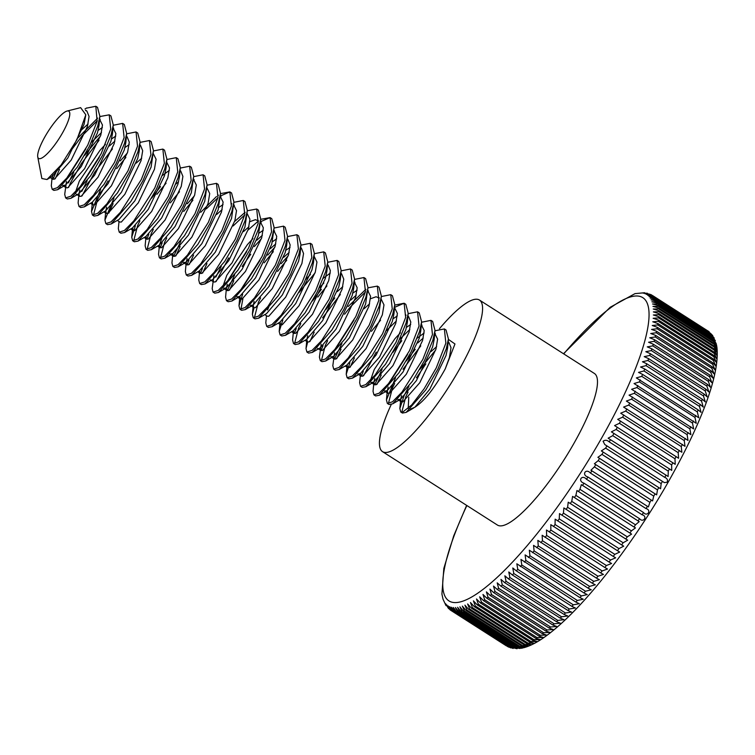 <?xml version="1.0" encoding="UTF-8"?>
<svg xmlns="http://www.w3.org/2000/svg" width="755" height="755" viewBox="0 0 755 755"><rect width="100%" height="100%" fill="white"/><g stroke="black" fill="none" stroke-linecap="round" stroke-linejoin="round"><path stroke-width="1.13" d="M646.45 294.422L650.999 294.629L644.902 293.676L647.422 293.251L643.194 293.176L644.647 292.732L635.002 293.629L610.153 307.294L563.513 353.736M443.025 599.234L446.045 605.661L445.658 603.745L448.545 608.568L446.894 604.972L448.432 608.162L450.348 610.021M506.397 645.865L450.858 610.38C447.205 607.548 447.724 603.462 450.018 609.276L508.766 647.158L452.358 611.21C448.564 608.171 449.329 604.293 451.783 610.153L510.909 647.932M510.437 647.799L454.019 611.786L451.556 607.218L455.152 612.031L510.691 647.507L513.145 648.451M513.136 648.46L455.822 612.126C451.698 608.502 453.057 605.387 455.878 611.267L512.588 647.686L517.052 648.724L513.315 647.696L457.775 612.211L455.425 607.511L459.097 612.145L514.636 647.62L519.969 648.498L515.42 647.535L459.88 612.06L457.587 607.284L461.286 611.833L516.826 647.309L521.233 648.29L522.998 647.922L517.656 647.139L462.117 611.663L459.889 606.812L463.617 611.276L519.157 646.752L523.885 647.696M667.193 482.2L664.409 482.634L604.774 444.535L603.094 441.25C605.057 439.778 607.096 439.986 609.219 441.883L664.749 477.368C667.156 478.359 667.967 479.963 667.193 482.2M661.163 483.606L660.578 488.759L601.358 450.924L605.623 448.13L661.163 483.606A186.957 43.592 -57.4 0 0 662.475 481.341M657.482 489.863L656.642 494.855L597.894 457.332L601.952 454.387L657.482 489.863A186.957 43.592 -57.4 0 0 658.832 487.588M653.736 496.12L652.575 500.924L594.402 463.759L598.196 460.635L653.736 496.12A186.957 43.592 -57.4 0 0 655.104 493.845M649.904 502.358L648.356 506.916L590.929 470.233L594.374 466.873L649.904 502.358A186.957 43.592 -57.4 0 0 651.31 500.093M586.333 479.161L642.071 514.759C647.941 516.203 643.364 523.281 639.523 518.685L583.983 483.2C577.32 481.086 581.888 474.017 586.531 479.283A186.957 43.592 122.6 0 0 587.975 477.037C581.274 475.008 585.776 467.892 590.476 473.092L646.016 508.577C651.829 510.078 647.318 517.194 643.505 512.522L587.758 476.905L643.505 512.522A186.957 43.592 -57.4 0 1 642.071 514.759L642.26 514.882M638.06 520.912L639.221 521.63L635.493 524.801L579.953 489.315L581.331 484.653L638.06 520.912A186.957 43.592 -57.4 0 0 639.523 518.685M634.011 527.009L635.465 527.915L631.406 530.859L575.876 495.384L576.952 490.523L634.011 527.009A186.957 43.592 -57.4 0 0 635.493 524.801M629.915 533.049L631.614 534.096L627.292 536.852L571.752 501.377L572.592 496.384L629.915 533.049A186.957 43.592 -57.4 0 0 631.406 530.859M625.791 539.013L627.698 540.174L623.149 542.769L567.609 507.294L568.232 502.188L625.791 539.013A186.957 43.592 -57.4 0 0 627.292 536.852M621.629 544.902L623.724 546.167L618.977 548.611L563.438 513.126L563.872 507.926L621.629 544.902A186.957 43.592 -57.4 0 0 623.149 542.769M617.458 550.706L619.713 552.056L614.787 554.349L559.247 518.874L559.512 513.598L617.458 550.706A186.957 43.592 -57.4 0 0 618.977 548.611M613.258 556.416L615.665 557.832L610.587 559.993L555.048 524.517L555.161 519.176L613.258 556.416A186.957 43.592 -57.4 0 0 614.787 554.349M609.058 562.022L611.607 563.485L606.378 565.523L550.839 530.048L550.81 524.649L609.058 562.022A186.957 43.592 -57.4 0 0 610.587 559.993M604.849 567.505L607.53 569.025L602.169 570.94L546.629 535.455L546.469 530.019L604.849 567.505A186.957 43.592 -57.4 0 0 606.378 565.523M600.64 572.875L603.453 574.432L597.969 576.225L542.439 540.74L542.147 535.267L600.64 572.875A186.957 43.592 -57.4 0 0 602.169 570.94M596.45 578.113L599.376 579.698L593.789 581.369L538.249 545.893L537.843 540.382L596.45 578.113A186.957 43.592 -57.4 0 0 597.969 576.225M592.279 583.209L595.317 584.814L589.627 586.38L534.087 550.905L533.568 545.365L592.279 583.209A186.957 43.592 -57.4 0 0 593.789 581.369M588.117 588.164L591.269 589.787L585.493 591.231L529.953 555.755L529.321 550.206L588.117 588.164A186.957 43.592 -57.4 0 0 589.627 586.38M583.992 592.958L587.248 594.591L581.388 595.931L525.848 560.455L525.112 554.897L583.992 592.958A186.957 43.592 -57.4 0 0 585.493 591.231M579.906 597.601L583.256 599.234L577.33 600.461L521.79 564.985L520.95 559.427L579.906 597.601A186.957 43.592 -57.4 0 0 581.388 595.931M575.857 602.065L579.312 603.698L573.309 604.821L517.77 569.346L516.835 563.787L575.857 602.065A186.957 43.592 -57.4 0 0 577.33 600.461M571.865 606.359L575.404 607.983L569.346 609.002L513.806 573.517L512.777 567.977L516.326 570.884L571.865 606.359A186.957 43.592 -57.4 0 0 573.309 604.821M567.92 610.474L571.554 612.078L565.438 612.994L509.899 577.509L508.776 571.979L512.381 574.989L567.92 610.474A186.957 43.592 -57.4 0 0 569.346 609.002M564.032 614.4L567.751 615.986L561.597 616.797L506.058 581.312L504.85 575.801L508.502 578.915L564.032 614.4A186.957 43.592 -57.4 0 0 565.438 612.994M560.219 618.128L564.023 619.695L557.822 620.393L502.292 584.917L500.99 579.425L504.68 582.643L560.219 618.128A186.957 43.592 -57.4 0 0 561.597 616.797M556.473 621.658L560.361 623.196L554.132 623.79L498.593 588.315L497.215 582.86L500.933 586.173L556.473 621.658A186.957 43.592 -57.4 0 0 557.822 620.393M552.811 624.98L556.775 626.49L550.518 626.99L494.978 591.505L493.515 586.078L497.271 589.495L552.811 624.98A186.957 43.592 -57.4 0 0 554.132 623.79M549.225 628.094L553.273 629.566L546.988 629.963L491.458 594.487L489.91 589.089L493.685 592.609L549.225 628.094A186.957 43.592 -57.4 0 0 550.518 626.99M545.733 630.991L549.857 632.426L543.562 632.718L488.023 597.243L486.409 591.892L490.193 595.506L545.733 630.991A186.957 43.592 -57.4 0 0 546.988 629.963M542.335 633.672L546.526 635.059L540.221 635.257L484.682 599.781L482.992 594.468L486.796 598.187L542.335 633.672A186.957 43.592 -57.4 0 0 543.562 632.718M539.032 636.125L543.298 637.465L536.994 637.569L481.454 602.084L479.689 596.827L483.502 600.64L539.032 636.125A186.957 43.592 -57.4 0 0 540.221 635.257M535.842 638.352L540.184 639.645L533.87 639.645L478.33 604.17L476.49 598.96L480.303 602.867L535.842 638.352A186.957 43.592 -57.4 0 0 536.994 637.569M532.756 640.344L537.164 641.59L530.859 641.495L475.32 606.01L473.413 600.857L477.226 604.868L532.756 640.344A186.957 43.592 -57.4 0 0 533.87 639.645M529.793 642.109L534.266 643.288L527.962 643.1L472.422 607.624L470.45 602.528L474.253 606.624L529.793 642.109A186.957 43.592 -57.4 0 0 530.859 641.495M526.943 643.628L531.482 644.761L525.197 644.477L469.657 608.992L467.619 603.962L471.403 608.152L526.943 643.628A186.957 43.592 -57.4 0 0 527.962 643.1M524.215 644.912L528.821 645.978L522.554 645.601L467.015 610.125L464.91 605.151L468.685 609.436L524.215 644.912A186.957 43.592 -57.4 0 0 525.197 644.477M521.62 645.959L526.292 646.959L520.035 646.497L464.495 611.012L462.334 606.105L466.08 610.474L521.62 645.959A186.957 43.592 -57.4 0 0 522.554 645.601M466.637 505.378L453.727 535.852L443.836 568.43L441.92 594.091L443.015 599.234M450.858 610.38L449.923 609.719M448.291 605.963L450.018 609.276M449.848 606.718L451.783 610.153M455.152 612.031A186.957 43.592 122.6 0 0 455.822 612.126L453.415 607.482M391.222 404.529A89.968 20.98 -57.4 0 0 382.568 451.669L497.469 525.084A89.968 20.98 -57.4 0 0 573.064 444.903A89.968 20.98 -57.4 0 0 594.345 373.442L479.434 300.037A89.968 20.98 -57.4 0 0 439.457 328.708M382.568 451.669A89.968 20.98 -57.4 0 0 458.162 371.498A89.968 20.98 -57.4 0 0 479.434 300.037M45.262 136.193A28.039 6.54 -57.4 0 0 37.75 156.936A28.039 6.54 -57.4 0 0 62.193 133.475A28.039 6.54 -57.4 0 0 67.063 111.051A28.039 6.54 -57.4 0 0 45.262 136.193M37.75 156.936L41.865 178.529L46.989 179.52L61.127 164.986L76.925 139.722L85.806 114.798L80.643 107.644L67.063 111.051M434.974 330.794L444.365 328.935L445.865 343.138L436.248 367.93L424.093 388.825L411.711 404.925L402.726 412.088L400.754 411.985L399.848 408.502L404.133 395.601L408.946 386.239M444.365 328.935L446.045 330.001L448.423 338.976L446.309 348.716L437.928 368.997L425.773 389.901L406.143 412.381L402.424 413.06L400.754 411.985M401.773 412.249L405.803 396.677L408.04 392.081M86.353 108.173L95.828 106.276L97.121 121.253L87.703 145.262L66.789 178.067L57.352 187.693L52.199 189.326L51.302 185.843L51.972 178.671M52.973 179.284L56.795 170.385M95.828 106.276L97.499 107.342L99.877 116.317L97.754 126.047L89.383 146.338L77.218 167.232L57.597 189.713L53.879 190.392L52.199 189.326M55.228 178.812L59.494 169.413M100.16 116.496L109.23 114.826L110.721 129.039L101.113 153.831L80.19 186.627L70.762 196.253L65.609 197.886L64.713 194.403L66.449 181.521M68.375 182.87L73.811 172.131M109.23 114.826L110.909 115.902L113.278 124.877L111.164 134.607L102.784 154.898L90.628 175.792L70.998 198.282L67.28 198.961L65.609 197.886M68.629 187.382L70.659 182.578L81.276 163.712L99.047 140.345M113.241 125.254L122.631 123.395L124.122 137.599L114.515 162.391L93.601 195.196L84.164 204.822L79.011 206.455L78.114 202.972L78.964 193.893L79.596 196.319L76.132 194.092M81.776 191.43L87.212 180.69M122.631 123.395L124.311 124.471L126.68 133.437L124.566 143.176L116.195 163.467L104.03 184.362L84.409 206.842L80.691 207.521L79.011 206.455M82.031 195.941L94.677 172.272L112.457 148.905M126.642 133.824L136.042 131.955L137.533 146.168L127.925 170.96L107.002 203.756L97.574 213.382L92.421 215.015L91.525 211.542L100.623 189.26M136.042 131.955L137.721 133.031L140.09 142.006L137.976 151.736L129.596 172.027L117.44 192.921L97.81 215.411L94.092 216.09L92.421 215.015M93.441 215.279L97.471 199.697L108.088 180.841M140.053 142.384L149.443 140.524L150.934 154.728L141.327 179.52L120.404 212.325L110.976 221.951L105.823 223.584L104.926 220.101L114.024 197.819M149.443 140.524L151.123 141.591L153.491 150.566L151.377 160.305L143.006 180.596L130.841 201.491L111.212 223.971L107.503 224.65L105.823 223.584M108.843 213.07L113.108 203.671M153.454 150.953L162.853 149.084L164.345 163.297L154.728 188.089L133.814 220.885L124.386 230.511L119.224 232.144L118.327 228.661L119.007 221.489M162.853 149.084L164.524 150.16L166.902 159.135L164.788 168.865L156.408 189.156L144.252 210.05L124.622 232.54L120.904 233.22L119.224 232.144M166.864 159.513L176.255 157.653L177.746 171.857L168.138 196.649L147.216 229.454L137.787 239.08L132.635 240.703L131.738 237.23L135.4 225.688M176.255 157.653L177.935 158.72L180.303 167.695L178.189 177.434L169.818 197.725L157.653 218.62L138.023 241.1L134.314 241.779L132.635 240.703M133.654 240.968L137.693 225.396L139.92 220.8M180.266 168.072L189.665 166.213L191.157 180.426L181.54 205.218L160.626 238.014L151.198 247.64L146.036 249.273L145.139 245.79L146.017 236.447M146.819 239.231L148.81 234.248M189.665 166.213L191.336 167.289L193.714 176.264L191.6 185.994L183.22 206.285L171.064 227.179L151.434 249.669L147.716 250.339L146.036 249.273M147.065 249.537L151.094 233.956L153.331 229.369M193.676 176.642L203.067 174.782L204.558 188.986L194.95 213.778L174.028 246.574L164.599 256.2L159.447 257.832L158.55 254.359L159.399 245.281L162.835 235.22M160.22 247.8L162.212 242.817M203.067 174.782L204.747 175.849L207.115 184.824L205.001 194.564L196.621 214.845L184.465 235.749L164.835 258.229L161.126 258.908L159.447 257.832M160.466 258.097L164.505 242.525L166.732 237.929M207.087 185.202L216.468 183.342L217.969 197.555L208.352 222.338L187.438 255.143L178.001 264.769L172.848 266.402L171.951 262.919L172.829 253.576M173.622 256.36L181.058 240.637M216.468 183.342L218.148 184.418L220.526 193.393L218.412 203.123L210.032 223.414L197.876 244.309L178.246 266.789L174.528 267.468L172.848 266.402M175.877 255.888L180.143 246.489M220.819 193.573L229.879 191.902L231.37 206.115L221.762 230.907L200.839 263.703L191.411 273.329L186.258 274.962L185.362 271.489L186.032 264.316M187.032 264.93L189.024 259.947M229.879 191.902L231.559 192.978L233.927 201.953L231.813 211.683L223.433 231.974L211.277 252.868L191.647 275.358L187.938 276.037L186.258 274.962M189.279 264.458L193.544 255.058M233.89 202.331L243.28 200.471L244.771 214.675L235.164 239.467L214.25 272.272L204.813 281.898L199.66 283.531L198.763 280.048L199.641 270.696M200.434 273.489L202.434 268.506M243.28 200.471L244.96 201.547L247.338 210.513L245.224 220.252L236.844 240.543L224.688 261.438L205.058 283.918L201.34 284.597L199.66 283.531M202.689 273.017L206.955 263.618M247.631 210.702L256.691 209.031L258.182 223.244L248.574 248.036L227.651 280.832L218.223 290.458L213.07 292.091L212.174 288.608L213.92 275.726M215.836 277.076L221.272 266.336M256.691 209.031L258.37 210.107L260.739 219.082L258.625 228.812L250.245 249.103L238.089 269.997L218.459 292.487L214.75 293.166L213.07 292.091M216.09 281.577L228.737 257.917M261.032 219.271L270.092 217.6L271.583 231.804L261.976 256.596L241.062 289.401L231.625 299.027L226.472 300.66L225.585 297.177M227.246 290.618L234.682 274.895M270.092 217.6L271.772 218.667L274.15 227.642L272.026 237.381L263.655 257.672L251.5 278.567L231.87 301.047L228.152 301.726L226.472 300.66M229.501 290.147L233.767 280.747M274.112 228.019L283.502 226.16L284.994 240.373L275.386 265.165L254.463 297.961L245.035 307.587L239.882 309.22L238.986 305.737L242.648 294.205M283.502 226.16L285.182 227.236L287.551 236.211L285.437 245.941L277.057 266.232L264.901 287.127L245.271 309.616L241.562 310.296L239.882 309.22M240.902 309.484L242.902 298.706M287.513 236.589L296.904 234.73L298.395 248.933L288.787 273.725L267.874 306.53L258.436 316.147L253.284 317.78L252.387 314.307L254.057 307.747M296.904 234.73L298.584 235.796L300.962 244.771L298.838 254.511L290.467 274.801L278.312 295.696L258.682 318.176L254.964 318.855L253.284 317.78M254.312 318.044L258.342 302.472L260.579 297.876M300.924 245.148L310.314 243.289L311.806 257.502L302.198 282.294L281.275 315.09L271.847 324.716L266.694 326.349L265.798 322.866L266.468 315.694M310.314 243.289L311.994 244.365L314.363 253.34L312.249 263.07L303.869 283.361L291.713 304.256L272.083 326.745L268.365 327.415L266.694 326.349M314.325 253.718L323.716 251.859L325.207 266.062L315.599 290.854L294.686 323.65L285.248 333.276L280.096 334.909L279.199 331.436L282.861 319.893M323.716 251.859L325.396 252.925L327.774 261.9L325.65 271.64L317.279 291.921L305.114 312.825L285.494 335.305L281.775 335.984L280.096 334.909M327.727 262.278L337.126 260.418L338.618 274.631L329.01 299.414L308.087 332.219L298.659 341.845L293.506 343.478L292.6 339.995L293.487 330.652M294.28 333.436L296.271 328.453M337.126 260.418L338.806 261.494L341.175 270.469L339.061 280.199L330.681 300.49L318.525 321.385L298.895 343.865L295.177 344.544L293.506 343.478M294.525 343.733L298.555 328.161L300.792 323.565M341.137 270.847L350.528 268.978L352.019 283.191L342.411 307.983L321.488 340.779L312.06 350.405L306.907 352.038L306.011 348.565L307.681 342.006M350.528 268.978L352.207 270.054L354.576 279.029L352.462 288.759L344.091 309.05L331.926 329.944L312.306 352.434L308.587 353.113L306.907 352.038M309.927 341.534L314.203 332.134M354.548 279.407L363.938 277.547L365.429 291.751L355.822 316.543L334.899 349.348L325.471 358.974L320.318 360.607L319.412 357.124L321.158 344.233M321.092 350.565L323.083 345.582M363.938 277.547L365.609 278.623L367.987 287.589L365.873 297.328L357.493 317.619L345.337 338.514L325.707 360.994L321.989 361.673L320.318 360.607M321.337 360.862L325.367 345.29L327.604 340.694M368.28 287.778L377.34 286.107L378.831 300.32L369.223 325.112L348.3 357.908L338.872 367.534L333.719 369.167L332.823 365.684L334.569 352.802M334.493 359.125L341.921 343.412M377.34 286.107L379.019 287.183L381.388 296.158L379.274 305.888L370.903 326.179L358.738 347.073L339.108 369.563L335.399 370.243L333.719 369.167M336.739 358.653L341.005 349.263M381.36 296.536L390.75 294.676L392.241 308.88L382.625 333.672L361.711 366.477L352.283 376.103L347.121 377.736L346.234 374.253L349.895 362.711M390.75 294.676L392.421 295.743L394.799 304.718L392.685 314.457L384.304 334.748L372.149 355.643L352.519 378.123L348.801 378.802L347.121 377.736M350.15 367.223L354.416 357.823M394.761 305.095L404.151 303.236L405.643 317.449L396.035 342.241L375.112 375.037L365.684 384.663L360.531 386.296L359.635 382.813L360.512 373.47M361.305 376.254L363.297 371.281M404.151 303.236L405.831 304.312L408.2 313.287L406.086 323.017L397.706 343.308L385.55 364.203L365.92 386.692L362.211 387.372L360.531 386.296M363.551 375.782L376.198 352.123M408.162 313.665L417.562 311.806L419.053 326.009L409.436 350.801L388.523 383.606L379.086 393.223L373.933 394.856L373.045 391.383M374.707 384.823L382.143 369.101M417.562 311.806L419.233 312.872L421.611 321.847L419.497 331.587L411.116 351.877L398.961 372.772L379.331 395.252L375.613 395.931L373.933 394.856M376.962 384.352L381.228 374.952M421.573 322.225L430.963 320.365L432.455 334.578L422.847 359.371L401.924 392.166L392.496 401.792L387.343 403.425L386.447 399.942L395.544 377.66M430.963 320.365L432.643 321.441L435.012 330.416L432.898 340.146L424.518 360.437L412.362 381.332L392.732 403.821L389.023 404.491L387.343 403.425M388.363 403.689L392.402 388.108L394.629 383.521M77.737 138.089L97.659 118.11M70.687 150.943L82.257 135.683L97.253 120.715M84.551 155.398L100.566 135.853M120.281 160.928L127.378 152.982M116.695 168.629L125.859 157.474M151.576 198.216L160.494 186.617M156.908 194.318L166.072 183.163M170.319 202.887L179.482 191.732M187.306 203.746L194.412 195.8M183.72 211.447L192.884 200.292M200.717 212.306L216.477 196.526M206.294 208.852L217.912 197.791M220.271 196.055L228.746 192.346L230.653 192.553M234.626 221.489L245.12 212.315M233.106 225.981L244.724 214.92M248.036 230.058L258.531 220.875M260.494 221.753L268.969 218.035L270.866 218.242M254.331 246.564L261.438 238.618M242.138 266.477L250.754 254.275M267.742 255.124L274.848 247.187M264.156 262.834L273.319 251.679M281.143 263.693L288.25 255.747M277.566 271.394L286.73 260.239M299.037 292.421L315.061 272.876M312.447 300.99L321.366 289.382M317.78 297.093L326.943 285.928M325.849 309.55L334.767 297.951M322.574 317.864L340.354 294.497M348.178 306.511L365.769 289.392M344.591 314.222L350.377 306.955L365.373 291.996M371.403 331.351L380.567 320.186M394.544 307.389L403.019 303.67L404.925 303.887M392.874 352.368L401.802 340.769M406.284 360.937L415.203 349.329M403.01 369.252L420.78 345.884M419.686 369.506L435.711 349.952M425.867 363.901A46.735 10.9 -57.4 0 0 422.102 369.544L416.42 377.811M716.863 346.866L714.06 343.412L658.52 307.936L652.943 306.388L658.303 306.332L713.843 341.807L716.863 346.866L716.486 344.705L713.683 340.939L658.143 305.454L652.499 303.972L657.813 304.001L713.352 339.476L716.25 343.648L713.135 338.684L657.596 303.208L651.886 301.792L657.171 301.896L712.701 337.372L715.381 340.779L712.427 336.664L656.888 301.188L651.112 299.839L656.359 300.028L711.889 335.503L714.249 338.117L711.559 334.88L656.019 299.405L650.178 298.121L655.387 298.385L710.917 333.87L712.795 335.682L710.53 333.332L654.991 297.857L649.092 296.649L654.245 296.989L709.332 332.021L653.802 296.545L647.837 295.403C648.658 294.525 650.366 294.667 652.962 295.837L708.926 331.615L652.452 295.479L646.45 294.422C647.224 293.61 648.904 293.77 651.508 294.922L651.829 295.13M658.624 308.889L714.164 344.365L717.165 349.876L714.277 346.111L658.737 310.635L653.235 309.031L658.624 308.889A186.957 43.592 122.6 0 0 658.52 307.936M658.775 311.673L714.315 347.149L717.25 352.717L714.324 349.036L658.794 313.551L653.358 311.9L658.775 311.673A186.957 43.592 122.6 0 0 658.737 310.635M658.766 314.665L714.305 350.15L717.165 355.765L714.211 352.17L658.681 316.685L653.33 314.986L658.766 314.665A186.957 43.592 122.6 0 0 658.794 313.551M658.596 317.883L714.136 353.359L716.91 359.021L713.937 355.511L658.398 320.035L653.132 318.28L658.596 317.883A186.957 43.592 122.6 0 0 658.681 316.685M658.256 321.3L713.796 356.785L716.486 362.494L713.494 359.069L657.954 323.584L652.764 321.79L658.256 321.3A186.957 43.592 122.6 0 0 658.398 320.035M657.747 324.924L713.286 360.399L715.891 366.156L712.88 362.815L657.341 327.33L652.245 325.499L657.747 324.924A186.957 43.592 122.6 0 0 657.954 323.584M657.086 328.746L712.626 364.221L715.136 370.016L712.116 366.76L656.576 331.275L651.565 329.406L657.086 328.746A186.957 43.592 122.6 0 0 657.341 327.33M656.255 332.757L711.795 368.232L714.211 374.055L711.182 370.884L655.642 335.409L650.725 333.502L656.255 332.757A186.957 43.592 122.6 0 0 656.576 331.275M655.264 336.957L710.804 372.432L713.126 378.283L710.087 375.197L654.547 339.722L649.725 337.787L655.264 336.957A186.957 43.592 122.6 0 0 655.642 335.409M654.113 341.326L709.653 376.811L711.871 382.691L708.832 379.69L653.292 344.204L648.573 342.251L654.113 341.326A186.957 43.592 122.6 0 0 654.547 339.722M652.801 345.875L708.341 381.36L710.464 387.258L707.426 384.342L651.886 348.857L647.262 346.885L652.801 345.875A186.957 43.592 122.6 0 0 653.292 344.204M651.338 350.594L706.878 386.069L708.888 391.987L705.859 389.155L650.329 353.68L645.808 351.688L651.338 350.594A186.957 43.592 122.6 0 0 651.886 348.857M649.715 355.463L705.255 390.939L707.161 396.866L704.151 394.119L648.611 358.644L644.204 356.643L649.715 355.463A186.957 43.592 122.6 0 0 650.329 353.68M647.95 360.484L703.49 395.96L705.283 401.896L702.282 399.235L646.742 363.759L642.448 361.758L647.95 360.484A186.957 43.592 122.6 0 0 648.611 358.644M646.035 365.647L701.565 401.132L703.245 407.058L700.272 404.482L644.732 369.006L640.551 367.005L646.035 365.647A186.957 43.592 122.6 0 0 646.742 363.759M643.968 370.95L699.508 406.426L701.055 412.343L698.12 409.861L642.581 374.386L638.522 372.394L643.968 370.95A186.957 43.592 122.6 0 0 644.732 369.006M641.759 376.368L697.299 411.852L698.734 417.76L636.352 377.906L641.759 376.368A186.957 43.592 122.6 0 0 642.581 374.386M639.419 381.917L694.949 417.392L696.252 423.281L634.049 383.54L639.419 381.917A186.957 43.592 122.6 0 0 640.287 379.888M636.937 387.57L692.477 423.045L693.647 428.916L631.614 389.287L636.937 387.57A186.957 43.592 122.6 0 0 637.852 385.503M634.323 393.317L689.862 428.802L690.891 434.635L629.057 395.129L634.323 393.317A186.957 43.592 122.6 0 0 635.285 391.222M631.586 399.168L687.125 434.644L688.013 440.439L626.386 401.065L631.586 399.168A186.957 43.592 122.6 0 0 632.596 397.036M628.717 405.095L684.256 440.571L685.002 446.318L623.592 407.087L628.717 405.095A186.957 43.592 122.6 0 0 629.774 402.934M625.735 411.098L681.274 446.573L681.859 452.264L620.695 413.193L625.735 411.098A186.957 43.592 122.6 0 0 626.839 408.908M622.639 417.166L678.179 452.641L678.603 458.266L617.684 419.355L622.639 417.166A186.957 43.592 122.6 0 0 623.781 414.948M619.44 423.281L674.979 458.766L675.225 464.316L614.589 425.584L619.44 423.281A186.957 43.592 122.6 0 0 620.619 421.054M616.127 429.453L671.667 464.929L671.733 470.403L611.399 431.86L616.127 429.453A186.957 43.592 122.6 0 0 617.345 427.207M612.72 435.654L668.26 471.129L668.128 476.509L608.124 438.183L612.72 435.654A186.957 43.592 122.6 0 0 613.966 433.398M435.361 333.682A89.968 20.98 -57.4 0 0 434.257 335.069M448.376 339.373L454.972 343.987L445.252 368.865C434.616 388.164 424.48 400.962 414.854 407.247L410.248 409.182M408.228 408.427L408.748 397.234M647.847 295.413L652.962 295.837A186.957 43.592 122.6 0 0 652.452 295.479M650.999 294.629L651.508 294.922M716.92 347.243L716.92 347.262C720.138 375.613 699.743 426.386 667.59 483.172C639.995 531.52 604.236 580.472 573.866 611.342C564.74 620.676 556.208 628.349 548.272 634.36C539.259 641.24 531.114 645.695 523.838 647.705M85.626 110.56L86.872 111.051L89.062 116.468L87.42 126.434L71.197 160.088L54.303 179.218L52.784 179.19L52.435 175.094M81.361 130.068L88.09 123.98M99.594 119.281L102.463 125.037L100.83 135.003L84.607 168.658L67.705 187.787L66.185 187.75L65.553 185.334M68.988 175.273L85.843 148.895M91.308 142.336L101.491 132.54M112.995 127.85L115.874 133.597L114.231 143.563L98.008 177.217L81.115 196.347L79.596 196.319M78.992 193.62L79.86 190.081M82.399 183.843L99.254 157.455M109.381 145.989L114.902 141.109M126.274 136.362L127.085 136.749L129.275 142.166L127.642 152.132L111.419 185.787L94.517 204.916L92.997 204.879L92.393 202.189M139.684 144.932L140.487 145.309L142.686 150.726L141.043 160.692L124.82 194.346L107.927 213.476L106.408 213.448L105.775 211.022L106.672 207.21M136.193 163.118L141.704 158.239M153.227 153.444L156.087 159.286L154.454 169.262L138.231 202.916L121.329 222.046L119.809 222.008L117.318 220.413M166.629 162.014L169.498 167.855L167.855 177.821L151.632 211.476L134.739 230.605L133.21 230.568L132.616 227.878M179.898 170.621L180.709 170.998L182.899 176.415L181.257 186.391L165.043 220.035L148.14 239.165L146.621 239.137L145.989 236.711M193.431 179.228L196.309 184.984L194.667 194.95L178.444 228.605L161.551 247.734L160.022 247.697L159.399 245.281M206.851 187.702L209.711 193.544L208.069 203.51L191.855 237.164L174.952 256.294L173.433 256.266L172.801 253.84M220.243 196.357L223.121 202.113L221.479 212.079L205.256 245.734L188.363 264.863L186.834 264.826L186.211 262.41L187.108 258.597M216.628 214.495L222.14 209.616M233.654 204.926L236.523 210.673L234.88 220.639L218.657 254.293L201.764 273.423L200.245 273.395L199.613 270.969M247.064 213.391L249.933 219.243L248.291 229.209L232.068 262.863L215.175 281.993L213.646 281.955L213.023 279.539M243.44 231.625L248.952 226.745M260.466 222.055L263.335 227.802L261.692 237.768L245.469 271.423L228.576 290.552L227.057 290.524L226.424 288.099L227.321 284.286M229.86 278.048L246.715 251.66M256.851 240.194L262.363 235.315M273.867 230.615L276.736 236.362L275.103 246.338L258.88 279.992L241.987 299.122L240.458 299.084L239.863 296.394M243.27 286.607L260.116 260.23M270.252 248.754L275.764 243.874M287.145 239.137L287.957 239.514L290.147 244.931L288.504 254.897L272.281 288.552L255.388 307.681L253.869 307.644L253.236 305.228L254.133 301.415M283.663 257.323L289.174 252.434M300.575 247.574L301.358 248.074L303.548 253.491L301.915 263.467L285.692 297.111L268.789 316.241L267.27 316.213L264.779 314.618M267.544 309.975L270.082 303.736M314.089 256.209L316.958 262.06L315.316 272.026L299.093 305.681L282.2 324.81L280.681 324.773L280.077 322.083M305.803 279.369L310.465 274.452M327.359 264.826L328.17 265.203L330.36 270.62L328.727 280.586L312.504 314.24L295.601 333.37L294.082 333.342L293.45 330.916M319.205 287.929L323.876 283.012M340.769 273.395L341.571 273.772L343.77 279.19L342.128 289.156L325.905 322.81L309.012 341.94L307.493 341.902L306.86 339.486L307.757 335.673M337.277 291.572L342.798 286.692M354.303 282.002L357.172 287.749L355.539 297.715L339.316 331.37L322.413 350.499L320.894 350.471L320.262 348.046M350.688 300.141L356.2 295.262M367.704 290.562L370.582 296.319L368.94 306.285L352.717 339.939L335.824 359.069L334.305 359.031L333.672 356.615M337.107 346.554L353.963 320.177M364.089 308.701L369.601 303.821M381.124 299.037L383.984 304.878L382.341 314.844L366.128 348.499L349.225 367.628L347.706 367.6L347.102 364.901M394.525 307.596L397.394 313.438L395.752 323.414L379.529 357.068L362.636 376.198L361.107 376.16L360.484 373.744M386.239 330.747L396.413 320.95M407.794 316.213L408.606 316.59L410.795 322.007L409.153 331.974L392.94 365.628L376.037 384.757L374.518 384.72L373.885 382.304L374.782 378.491M399.64 339.316L409.823 329.51M421.328 324.82L424.206 330.567L422.564 340.543L406.341 374.187L389.448 393.317L387.919 393.289L387.296 390.863L388.193 387.051M390.731 380.813L407.577 354.435M417.713 342.959L423.225 338.08M434.738 333.38L437.607 339.137L435.965 349.103L419.752 382.757L402.849 401.886L401.33 401.849L400.697 399.433L401.594 395.62M431.124 351.528L436.635 346.639M448.008 341.902L448.819 342.279L451.018 347.696L449.376 357.662L445.252 368.865M85.806 114.798L84.069 124.301L67.846 157.946L52.067 176.566L50.123 177.227M98.999 121.489L99.028 125.349L97.48 132.861L81.257 166.515L65.468 185.126L62.722 185.532M98.141 130.398L102.378 127.491M112.41 130.049L112.429 133.918L110.881 141.421L94.658 175.075L78.879 193.695L70.998 198.282M75.604 191.855L79.322 181.115L100.009 150.311L105.455 144.413M111.542 138.967L115.779 136.051M125.811 138.609L125.84 142.478L124.282 149.99L108.069 183.644L92.28 202.255L84.409 206.842M124.953 147.527L129.19 144.611M139.222 147.178L139.241 151.047L137.693 158.55L121.47 192.204L105.691 210.815L97.81 215.411M153.491 150.566L151.094 167.119L134.881 200.773L119.092 219.384L111.212 223.971M166.034 164.307L166.053 168.176L164.505 175.679L148.282 209.333L132.502 227.944L124.622 232.54M162.485 175.462L169.403 170.309M179.435 172.867L179.463 176.736L177.906 184.248L161.683 217.902L145.904 236.513L138.023 241.1M175.887 184.031L178.576 181.785M193.714 176.264L191.317 192.808L175.094 226.462L159.314 245.073L151.434 249.669M207.115 184.824L204.718 201.377L188.495 235.022L172.716 253.642L169.969 254.039M217.572 194.554L218.431 195.319M220.526 193.393L218.129 209.937L201.906 243.591L186.126 262.202L183.38 262.608M218.79 207.474L223.027 204.567M230.983 203.114L231.832 203.888M233.927 201.953L231.53 218.497L215.307 252.151L199.528 270.771L191.647 275.358M247.338 210.513L244.941 227.066L228.718 260.72L212.938 279.331L205.058 283.918M249.839 221.687L255.435 219.677L258.644 221.017M260.739 219.082L258.342 235.626L242.119 269.28L226.34 287.891L223.593 288.297M223.065 286.06L226.783 275.32L247.48 244.516L252.916 238.618M259.012 233.172L263.25 230.256M274.15 227.642L271.753 244.195L255.53 277.849L239.75 296.46L236.994 296.866M272.413 241.732L276.651 238.816M286.683 241.383L286.702 245.243L285.154 252.755L268.931 286.409L253.151 305.02L250.405 305.426M285.824 250.301L290.062 247.385M300.084 249.943L300.113 253.812L298.565 261.324L282.342 294.978L266.553 313.589L258.682 318.176M313.495 258.512L313.514 262.372L311.966 269.884L295.743 303.538L279.963 322.149L272.083 326.745M326.896 267.072L326.924 270.941L325.367 278.453L309.154 312.098L293.365 330.718L285.494 335.305M323.348 278.236L330.275 273.074M340.307 275.641L340.326 279.501L338.778 287.013L322.555 320.667L306.775 339.278L298.895 343.865M353.708 284.201L353.736 288.07L352.179 295.573L335.966 329.227L320.177 347.847L312.306 352.434M352.849 293.119L357.087 290.203M365.033 288.759L365.892 289.524M367.987 287.589L365.59 304.142L349.367 337.796L333.587 356.407L330.945 356.889M370.488 298.763L376.084 296.753L379.293 298.093M381.388 296.158L378.991 312.702L362.777 346.356L346.989 364.967L339.108 369.563M393.931 309.89L393.95 313.759L392.402 321.271L376.179 354.925L360.399 373.536L357.757 374.018L361.107 376.16M393.062 318.808L397.3 315.892M405.256 314.448L406.105 315.212M407.332 318.459L407.36 322.319L405.803 329.831L389.58 363.485L373.8 382.096L371.054 382.502M370.526 380.265L374.244 369.516L394.94 338.721L400.386 332.823M406.473 327.377L410.711 324.461M420.733 327.019L420.761 330.888L419.214 338.4L402.991 372.055L387.211 390.665L384.465 391.062M417.194 338.183L424.112 333.021M434.144 335.588L434.172 339.448L432.615 346.96L416.392 380.614L400.612 399.225L397.866 399.631M447.545 344.148L447.573 348.017L446.026 355.53L429.803 389.174L414.854 407.247M646.016 508.577A186.957 43.592 -57.4 0 0 647.441 506.322M519.157 646.752A186.957 43.592 -57.4 0 0 520.035 646.497M516.826 647.309A186.957 43.592 -57.4 0 0 517.656 647.139M514.636 647.62A186.957 43.592 -57.4 0 0 515.42 647.535M512.588 647.686A186.957 43.592 -57.4 0 0 513.315 647.696M510.691 647.507A186.957 43.592 -57.4 0 0 511.362 647.601M508.936 647.082A186.957 43.592 -57.4 0 0 509.549 647.271M507.332 646.412A186.957 43.592 -57.4 0 0 507.898 646.686M466.854 505.52A179.945 41.95 -57.4 0 0 467.977 598.998A179.945 41.95 -57.4 0 0 600.216 440.543A179.945 41.95 -57.4 0 0 647.167 303.123A179.945 41.95 -57.4 0 0 563.73 353.878M452.358 611.21A186.957 43.592 122.6 0 1 451.792 610.937M454.019 611.786A186.957 43.592 122.6 0 1 453.396 611.607M457.775 612.211A186.957 43.592 122.6 0 1 457.049 612.211M459.88 612.06A186.957 43.592 122.6 0 1 459.097 612.145M462.117 611.663A186.957 43.592 122.6 0 1 461.286 611.833M464.495 611.012A186.957 43.592 122.6 0 1 463.617 611.276M467.015 610.125A186.957 43.592 122.6 0 1 466.08 610.474M469.657 608.992A186.957 43.592 122.6 0 1 468.685 609.436M472.422 607.624A186.957 43.592 122.6 0 1 471.403 608.152M475.32 606.01A186.957 43.592 122.6 0 1 474.253 606.624M478.33 604.17A186.957 43.592 122.6 0 1 477.226 604.868M481.454 602.084A186.957 43.592 122.6 0 1 480.303 602.867M484.682 599.781A186.957 43.592 122.6 0 1 483.502 600.64M488.023 597.243A186.957 43.592 122.6 0 1 486.796 598.187M491.458 594.487A186.957 43.592 122.6 0 1 490.193 595.506M494.978 591.505A186.957 43.592 122.6 0 1 493.685 592.609M498.593 588.315A186.957 43.592 122.6 0 1 497.271 589.495M502.292 584.917A186.957 43.592 122.6 0 1 500.933 586.173M506.058 581.312A186.957 43.592 122.6 0 1 504.68 582.643M509.899 577.509A186.957 43.592 122.6 0 1 508.502 578.915M513.806 573.517A186.957 43.592 122.6 0 1 512.381 574.989M517.77 569.346A186.957 43.592 122.6 0 1 516.326 570.884M521.79 564.985A186.957 43.592 122.6 0 1 520.327 566.59M525.848 560.455A186.957 43.592 122.6 0 1 524.366 562.116M529.953 555.755A186.957 43.592 122.6 0 1 528.462 557.483M534.087 550.905A186.957 43.592 122.6 0 1 532.586 552.679M538.249 545.893A186.957 43.592 122.6 0 1 536.739 547.734M542.439 540.74A186.957 43.592 122.6 0 1 540.91 542.628M546.629 535.455A186.957 43.592 122.6 0 1 545.11 537.39M550.839 530.048A186.957 43.592 122.6 0 1 549.31 532.03M555.048 524.517A186.957 43.592 122.6 0 1 553.519 526.537M559.247 518.874A186.957 43.592 122.6 0 1 557.719 520.941M563.438 513.126A186.957 43.592 122.6 0 1 561.918 515.231M567.609 507.294A186.957 43.592 122.6 0 1 566.099 509.427M571.752 501.377A186.957 43.592 122.6 0 1 570.251 503.538M575.876 495.384A186.957 43.592 122.6 0 1 574.385 497.564M579.953 489.315A186.957 43.592 122.6 0 1 578.472 491.524M583.983 483.2A186.957 43.592 122.6 0 1 582.53 485.427M591.901 470.837A186.957 43.592 122.6 0 1 590.476 473.092M595.77 464.608A186.957 43.592 122.6 0 1 594.374 466.873M599.564 458.37A186.957 43.592 122.6 0 1 598.196 460.635M603.292 452.113A186.957 43.592 122.6 0 1 601.952 454.387M606.935 445.856A186.957 43.592 122.6 0 1 605.623 448.13M708.492 331.313A186.957 43.592 -57.4 0 0 707.992 330.954M654.991 297.857A186.957 43.592 122.6 0 1 655.387 298.385M710.917 333.87A186.957 43.592 -57.4 0 0 710.53 333.332M656.019 299.405A186.957 43.592 122.6 0 1 656.359 300.028M711.889 335.503A186.957 43.592 -57.4 0 0 711.559 334.88M656.888 301.188A186.957 43.592 122.6 0 1 657.171 301.896M712.701 337.372A186.957 43.592 -57.4 0 0 712.427 336.664M657.596 303.208A186.957 43.592 122.6 0 1 657.813 304.001M713.352 339.476A186.957 43.592 -57.4 0 0 713.135 338.684M658.143 305.454A186.957 43.592 122.6 0 1 658.303 306.332M713.843 341.807A186.957 43.592 -57.4 0 0 713.683 340.939M714.164 344.365A186.957 43.592 -57.4 0 0 714.06 343.412M714.315 347.149A186.957 43.592 -57.4 0 0 714.277 346.111M714.305 350.15A186.957 43.592 -57.4 0 0 714.324 349.036M714.136 353.359A186.957 43.592 -57.4 0 0 714.211 352.17M713.796 356.785A186.957 43.592 -57.4 0 0 713.937 355.511M713.286 360.399A186.957 43.592 -57.4 0 0 713.494 359.069M712.626 364.221A186.957 43.592 -57.4 0 0 712.88 362.815M711.795 368.232A186.957 43.592 -57.4 0 0 712.116 366.76M710.804 372.432A186.957 43.592 -57.4 0 0 711.182 370.884M709.653 376.811A186.957 43.592 -57.4 0 0 710.087 375.197M708.341 381.36A186.957 43.592 -57.4 0 0 708.832 379.69M706.878 386.069A186.957 43.592 -57.4 0 0 707.426 384.342M705.255 390.939A186.957 43.592 -57.4 0 0 705.859 389.155M703.49 395.96A186.957 43.592 -57.4 0 0 704.151 394.119M701.565 401.132A186.957 43.592 -57.4 0 0 702.282 399.235M699.508 406.426A186.957 43.592 -57.4 0 0 700.272 404.482M697.299 411.852A186.957 43.592 -57.4 0 0 698.12 409.861M694.949 417.392A186.957 43.592 -57.4 0 0 695.817 415.363M692.477 423.045A186.957 43.592 -57.4 0 0 693.392 420.979M689.862 428.802A186.957 43.592 -57.4 0 0 690.825 426.698M687.125 434.644A186.957 43.592 -57.4 0 0 688.135 432.511M684.256 440.571A186.957 43.592 -57.4 0 0 685.313 438.41M681.274 446.573A186.957 43.592 -57.4 0 0 682.369 444.384M678.179 452.641A186.957 43.592 -57.4 0 0 679.321 450.433M674.979 458.766A186.957 43.592 -57.4 0 0 676.15 456.53M671.667 464.929A186.957 43.592 -57.4 0 0 672.884 462.683M668.26 471.129A186.957 43.592 -57.4 0 0 669.506 468.874M610.502 439.618A186.957 43.592 122.6 0 1 609.219 441.883M664.749 477.368A186.957 43.592 -57.4 0 0 666.033 475.093M563.872 507.936L564.4 508.275M568.222 502.198L568.855 502.594M627.15 539.834L627.698 540.184M572.583 496.394L573.281 496.837M630.991 533.7L631.614 534.096M576.943 490.533L577.669 491.005M634.795 527.49L635.465 527.924M581.322 484.663L582.029 485.106M638.551 521.214L639.211 521.639M590.929 470.223L591.58 470.639M647.762 506.53L648.366 506.916M594.402 463.749L595.138 464.221M651.914 500.49L652.584 500.914M597.894 457.322L598.621 457.785M656.001 494.44L656.642 494.846M601.358 450.914L602.037 451.348M660.002 488.372L660.587 488.749M604.774 444.535L605.368 444.912M663.909 482.313L664.409 482.624M608.124 438.174L608.606 438.485M86.759 107.937L84.985 108.975M92.365 202.463L91.515 211.532M105.775 211.022L104.926 220.101M132.587 228.152L131.738 237.23M226.245 290.005L225.575 297.177M239.835 296.668L238.986 305.737M253.057 307.134L252.387 314.307M279.869 324.263L279.199 331.426M306.86 339.486L306.011 348.555M347.073 365.175L346.224 374.253M373.885 382.304L373.036 391.383M387.296 390.863L386.447 399.942M400.697 399.433L399.848 408.502M86.872 111.051L85.523 110.192M52.784 179.19L49.434 177.047M100.273 119.62L99.603 119.186M66.185 187.75L62.835 185.607M113.684 128.18L113.005 127.755M127.085 136.749L126.302 136.24M92.997 204.879L90.506 203.293M140.487 145.309L139.817 144.885M106.408 213.448L103.916 211.853M133.21 230.568L130.728 228.982M180.709 170.998L179.916 170.498M146.621 239.137L144.13 237.542M194.111 179.567L193.44 179.133M160.022 247.697L157.54 246.111M173.433 256.266L170.083 254.124M220.922 196.696L220.252 196.262M186.834 264.826L183.484 262.683M234.333 205.256L233.663 204.831M200.245 273.395L197.753 271.8M213.646 281.955L210.296 279.812M261.145 222.385L260.352 221.885M227.057 290.524L223.706 288.382M274.546 230.954L273.876 230.52M240.458 299.084L237.108 296.941M287.957 239.514L287.164 239.014M253.869 307.644L251.377 306.058M280.681 324.773L278.189 323.187M328.17 265.203L327.387 264.703M294.082 333.342L291.59 331.747M341.571 273.772L340.788 273.263M307.493 341.902L305.001 340.316M354.982 282.332L354.312 281.908M320.894 350.471L317.544 348.329M368.383 290.901L367.713 290.467M334.305 359.031L331.813 357.445M379.331 297.885L378.444 297.319M347.706 367.6L345.214 366.005M408.606 316.59L407.936 316.156M374.518 384.72L371.167 382.587M422.007 325.15L421.337 324.725M387.919 393.289L384.569 391.147M435.418 333.719L434.625 333.219M401.33 401.849L397.979 399.706M448.819 342.279L448.036 341.779M52.067 176.566L46.989 179.52M99.028 125.349L99.877 116.317M65.468 185.126L57.597 189.713M112.429 133.918L113.278 124.877M125.84 142.478L126.68 133.437M139.241 151.047L140.09 142.006M166.053 168.176L166.902 159.135M179.463 176.736L180.303 167.695M172.716 253.642L164.835 258.229M186.126 262.202L178.246 266.789M226.34 287.891L218.459 292.487M239.75 296.46L231.87 301.047M286.702 245.243L287.551 236.211M253.151 305.02L245.271 309.616M300.113 253.812L300.962 244.771M313.514 262.372L314.363 253.34M326.924 270.941L327.774 261.9M340.326 279.501L341.175 270.469M353.736 288.07L354.576 279.029M333.587 356.407L325.707 360.994M393.95 313.759L394.799 304.718M360.399 373.536L352.519 378.123M407.36 322.319L408.2 313.287M373.8 382.096L365.92 386.692M420.761 330.888L421.611 321.847M387.211 390.665L379.331 395.252M434.172 339.448L435.012 330.416M400.612 399.225L392.732 403.821M447.573 348.017L448.423 338.976M406.143 412.381L413.749 407.945"/></g></svg>

